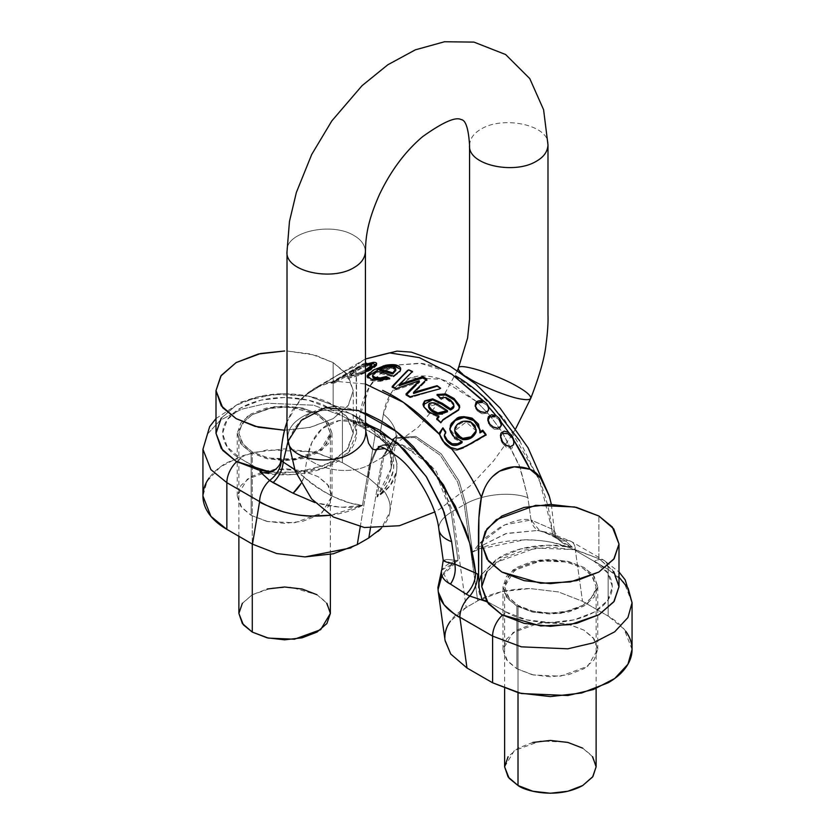 <?xml version="1.0" encoding="UTF-8"?>
<svg xmlns="http://www.w3.org/2000/svg" width="835" height="835" viewBox="0 0 835 835"><rect width="100%" height="100%" fill="white"/><g stroke="black" fill="none" stroke-linecap="round" stroke-linejoin="round"><path stroke-width="0.63" stroke-dasharray="4.17 3.13" d="M259.56 470.188L240.73 458.655A19.612 11.325 120 0 0 236.702 461.661A19.612 11.325 -60 0 1 240.73 458.655C226.118 452.257 208.834 427.061 240.73 407.96C273.817 389.538 317.457 399.527 328.531 407.96L345.606 417.813L353.069 420.6C357.203 428.011 357.683 435.494 354.51 443.061C351.347 450.618 345.001 457.152 335.472 462.653C325.942 468.164 314.618 471.827 301.518 473.654C288.419 475.48 275.456 475.198 262.618 472.819L257.796 468.508L240.73 458.655L227.266 447.028L222.538 433.302L227.266 419.587L240.73 407.96L260.875 400.184L284.631 397.46L308.397 400.184L328.531 407.96L345.606 417.813L365.187 425.255A19.612 11.325 -60 0 1 370.99 425.84A19.612 11.325 -60 0 1 375.145 434.868L342.402 415.966L342.402 462.653L315.891 452.434L284.631 448.844L253.37 452.434L226.859 462.653C219.198 467.078 213.301 472.182 209.157 477.964M328.405 422.834L318.135 413.962L302.761 408.033L284.631 405.946L266.501 408.033L251.126 413.962L240.856 422.834L237.244 433.302L240.856 443.771L251.126 452.654L266.501 458.582L284.631 460.659L302.761 458.582L318.135 452.654L328.405 443.771L332.017 433.302L328.405 422.834M481.743 574.344L499.528 557.383C509.058 551.872 520.382 548.209 533.481 546.382C546.581 544.556 559.544 544.827 572.382 547.217L577.204 551.528L594.269 561.381L607.734 573.008L612.462 586.734L607.734 600.448L594.269 612.076L574.125 619.852L550.369 622.576L526.603 619.852L506.469 612.076L486.481 601.2L506.469 612.076A19.612 11.325 120 0 0 502.44 615.092A19.612 11.325 -60 0 1 506.469 612.076C517.543 620.509 561.183 630.488 594.269 612.076C626.166 592.965 608.882 567.779 594.269 561.381A19.612 11.325 -60 0 1 604.081 560.41A19.612 11.325 -60 0 1 608.141 569.386L618.996 577.142M478.789 582.851L478.476 586.734L481.931 599.436C477.797 592.025 477.317 584.542 480.49 576.975M506.594 597.202L516.865 606.074L532.239 612.003L550.369 614.09L568.499 612.003L583.874 606.074L594.144 597.202L597.756 586.734L594.144 576.265L583.874 567.383L568.499 561.454L550.369 559.366L532.239 561.454L516.865 567.383L506.594 576.265L502.983 586.734L506.594 597.202M476.754 401.708L455.628 385.937C447.007 380.958 438.636 377.827 430.536 376.554C422.427 375.28 415.068 375.938 408.461 378.526C401.854 381.115 396.395 385.478 392.085 391.615C387.774 397.742 384.862 405.288 383.369 414.233L380.228 432.958L359.394 417.886L356.42 416.623L356.524 385.54C356.628 373.12 355.647 367.087 353.57 367.421L363.329 360.167L353.57 367.421L346.796 370.155L335.493 376.439L305.036 395.435L314.805 388.181L331.933 381.898L363.434 363.705L365.438 363.371M365.438 363.903L363.653 364.937L365.438 364.248L363.726 364.926L363.726 366.043L369.738 364.196L363.726 366.043L363.653 364.937L363.653 366.054L366.669 364.31L363.653 366.054L363.653 364.937L365.438 363.903M376.616 363.716L376.439 365.333L369.936 370.343L358.758 375.489L349.124 377.827C346.421 378.046 345.419 377.566 346.118 376.387L346.118 375.239C345.763 376.481 347.026 376.888 349.896 376.439L360.814 373.861L365.438 371.992L360.814 373.861L349.896 376.439C346.588 376.794 345.335 376.387 346.118 375.239L335.482 381.334L365.438 383.985M450.451 424.994L451.171 423.554M472.13 442.54L465.168 446.548M484.29 489.007L488.224 481.858L492.546 476.576M455.211 412.25L451.098 414.63M367.191 375.74C367.421 374.143 369.477 372.243 373.36 370.051L383.234 365.876M519.641 440.723L541.237 484.655C546.789 499.852 550.328 514.631 551.862 529.004L531.029 520.017L527.887 497.67A44.933 21.042 -8 0 0 465.742 503.797A73.532 34.433 -8 0 0 464.239 504.643L477.735 600.824L464.239 504.643L452.685 511.323L436.35 471.524L417.709 451.933L396.969 442.581L417.709 451.933L436.35 471.524L452.685 511.323L464.239 504.643A73.532 34.433 172 0 1 465.742 503.797L458.937 480.783L441.245 453.875L415.736 436.361L394.746 437.864L383.776 456.474L376.992 497.034C388.233 489.988 394.757 481.513 396.583 471.598L389.778 512.231L381.386 528.211L384.695 524.14C388.39 518.911 390.195 513.462 390.122 507.795C390.039 502.117 388.087 496.658 384.257 491.397L368.016 477.443L342.402 462.653L368.016 477.443L375.145 434.868C376.481 434.503 381.772 439.377 391.02 449.491C395.112 455.952 397.084 461.578 396.938 466.368L396.583 471.618L389.924 485.939L376.992 497.034L383.776 456.474A73.532 49.181 -170.5 0 1 382.315 457.35L370.761 464.02L376.689 449.888L370.761 464.02A73.532 49.181 -170.5 0 1 369.258 464.865A73.532 49.181 9.5 0 0 370.761 464.02L382.315 457.35L370.469 528.117L382.315 457.35A73.532 49.181 9.5 0 0 383.776 456.474L394.746 437.864L415.736 436.361L441.245 453.875L458.937 480.783L465.742 503.797L472.537 552.196L478.465 549.273L524.192 539.838C532.135 539.546 541.362 540.391 551.883 542.353C568.197 547.009 576.035 549.712 575.388 550.484L582.527 601.294L558.365 591.911L529.964 588.529L501.647 591.66L477.735 600.824L466.18 607.494L450.305 621.303M266.501 521.29L251.126 515.352L240.856 506.48L237.244 496.011L240.856 485.542L251.126 476.67L266.501 470.731L284.631 468.654L302.761 470.731L318.135 476.67L328.405 485.542L332.017 496.011L328.405 506.48L318.135 515.352L302.761 521.29L284.631 523.368L266.501 521.29M632.064 649.432L624.089 629.11L608.141 616.084L608.141 569.386L575.388 550.484L582.527 601.294L608.141 616.084L582.527 601.294L558.365 591.911L529.964 588.529C508.244 588.999 490.834 593.101 477.735 600.824L466.18 607.494C452.737 615.092 445.639 625.144 444.878 637.648L445.055 640.341M389.778 512.231L390.122 507.795C390.352 503.087 388.4 497.618 384.257 491.397L368.016 477.443L375.145 434.868L342.402 415.966A19.612 11.325 120 0 0 338.342 406.989A19.612 11.325 120 0 0 328.531 407.96A19.612 11.325 -60 0 1 338.342 406.989A19.612 11.325 -60 0 1 342.402 415.966L313.595 405.215L267.158 403.242L241.639 409.213L220.304 420.235L207.059 434.513L202.936 449.313L207.059 434.513L220.304 420.235L241.639 409.213L267.158 403.242L313.595 405.215L342.402 415.966L342.402 462.653L313.595 451.902L267.158 449.929L241.639 455.9L220.304 466.932L207.059 481.211L202.936 496.011M287.731 438.918C287.564 430.985 291.321 424.368 299.034 419.055C320.306 402.825 366.033 409.995 365.782 431.163C366.022 409.985 320.306 402.835 299.034 419.055C291.321 424.368 287.564 430.985 287.731 438.918M365.438 251.575C364.958 244.916 361.127 239.572 353.957 235.533C331.819 221.64 284.798 231.681 287.01 251.585C284.798 231.681 331.819 221.64 353.957 235.533C361.127 239.572 364.958 244.905 365.438 251.554M462.58 373.955L466.462 376.721L462.58 373.955M547.99 144.987C550.025 125.156 503.108 115.261 481.043 129.122C473.821 133.182 469.99 138.568 469.562 145.259M547.99 144.914C549.921 125.125 503.077 115.282 481.043 129.122C473.852 133.172 470.021 138.526 469.562 145.196M530.768 398.337C531.008 395.727 526.749 391.907 517.982 386.866C497.618 374.738 458.154 362.108 458.384 368.141M625.843 631.385C621.699 625.603 615.802 620.499 608.141 616.084L608.141 569.386L575.388 550.484C548.491 535.778 500.029 536.581 472.537 552.196L465.742 503.797A44.933 21.042 172 0 1 527.887 497.67L519.172 464.98L502.795 432.989L489.769 415.36L476.764 401.729L489.748 415.35M532.239 674.711L516.865 668.772L506.594 659.9L502.983 649.432L506.594 638.963L516.865 630.091L532.239 624.163L550.369 622.075L568.499 624.163L583.874 630.091L594.144 638.963L597.756 649.432L594.144 659.9L583.874 668.772L568.499 674.711L550.369 676.788L532.239 674.711M216.004 418.544L241.138 401.99L273.598 394.339L307.99 396.061L338.342 406.989L371.084 425.892L382.42 434.158L391.302 444.961L397.074 464.062L396.583 471.598C398.368 457.695 391.229 445.452 375.145 434.868A19.612 11.325 120 0 0 370.99 425.84A19.612 11.325 120 0 0 365.187 425.255L368.82 427.343L384.538 440.442C391.01 446.109 394.026 455.618 393.577 468.988C389.851 482.776 384.33 492.128 376.992 497.034L387.064 481.576L391.156 468.414L397.136 435.693L393.87 438.396L414.974 437.477L440.191 455.221L457.538 481.899L464.239 504.643L457.538 481.899L440.191 455.221L414.974 437.477L393.87 438.396L382.315 457.35L393.87 438.396L382.315 445.065L396.959 442.581L382.315 445.065L379.528 446.704L381.407 445.566L398.587 444.011L418.7 454.699L436.079 474.123L451.224 512.179L444.627 489.665L427.583 463.206L402.637 445.232L381.407 445.566L378.328 446.548M360.24 526.854L370.761 464.02L360.24 526.854M452.685 511.323L466.18 607.494L452.685 511.323A73.532 34.433 -8 0 0 451.224 512.179A73.532 34.433 172 0 1 452.685 511.323M365.438 413.064L345.168 407.407C334.146 405.831 324.21 406.979 315.359 410.841C306.508 414.703 299.306 421.028 293.763 429.816L288.002 441.454M283.138 461.912L303.971 476.983L307.113 458.258C308.606 449.313 311.518 441.767 315.828 435.64C320.139 429.503 325.598 425.14 332.205 422.552C338.812 419.963 346.17 419.306 354.28 420.579L365.438 423.449M551.392 504.423L554.315 530.872L551.862 529.004L539.316 479.582L504.079 418.878L477.651 391.584L448.353 372.055L420.026 363.194L396.124 365.114L380.259 373.892L369.32 386.918L359.394 417.886C360.929 405.288 364.467 394.59 370.009 385.791C375.562 377.002 382.764 370.677 391.615 366.815L396.082 365.125L421.424 363.382C432.446 364.958 443.855 369.143 455.628 375.938M368.82 537.949L378.119 531.373M483.402 401.343L486.899 403.764M376.616 364.728L376.439 365.333C373.297 371.429 342.778 382.159 346.118 376.387L334.574 383.004L334.574 381.908L335.482 381.334L334.574 381.908A156.813 90.535 -120 0 0 331.015 382.472L331.933 381.898A156.855 90.566 -120 0 0 315.233 387.941A156.855 90.566 -120 0 0 305.036 395.435L299.963 399.871L286.989 421.978L292.407 410.152L305.036 395.435L335.493 376.439C344.396 371.116 350.418 368.12 353.57 367.421C354.885 367.212 355.731 369.206 356.107 373.402L356.42 416.623L355.386 423.209L363.089 426.643A19.612 11.032 -58.8 0 1 359.394 417.886L356.42 416.623L355.846 423.105C355.72 423.836 354.791 423.001 353.069 420.6L365.187 425.255A19.612 9.164 -64.5 0 1 360.616 425.318A19.612 9.164 -64.5 0 1 357.296 416.957A19.612 9.164 115.5 0 0 360.616 425.318A19.612 9.164 115.5 0 0 365.187 425.255L368.82 427.343A19.612 11.032 -58.8 0 1 363.048 426.622A19.612 11.032 121.2 0 0 368.82 427.343L384.538 440.442C399.005 459.981 396.479 478.841 376.992 497.034L391.145 468.404L390.081 449.053L380.228 432.958L383.369 414.233L391.271 392.815L410.277 377.869L441.172 379.247L476.743 401.719M383.776 456.474A44.933 30.05 9.5 0 0 395.936 439.826A44.933 30.05 9.5 0 0 383.369 414.233A44.933 30.05 -170.5 0 1 395.936 439.826A44.933 30.05 -170.5 0 1 383.776 456.474M489.759 415.371L502.075 431.883L520.268 467.892L527.887 497.67L531.029 520.017C523.639 518.159 513.358 520.539 500.207 527.156L484.978 538.105L478.476 544.629L472.537 552.196L478.465 547.301L505.634 533.68L537.333 530.486L541.894 531.29L561.945 538.846L565.431 540.871A19.612 11.325 -60 0 1 571.234 541.445A19.612 11.325 -60 0 1 575.388 550.484A19.612 11.325 120 0 0 571.234 541.445A19.612 11.325 120 0 0 565.431 540.871L577.204 551.528L594.269 561.381A19.612 11.325 120 0 1 604.081 560.41L618.996 571.965M391.156 468.414L391.646 464.479C391.939 450.441 388.139 439.93 380.228 432.958L381.021 439.554L384.538 440.442A19.612 7.912 -48.2 0 1 381 439.544A19.612 7.912 -48.2 0 1 380.228 432.958L359.394 417.886A19.612 11.032 121.2 0 0 363.048 426.622L381.021 439.554C386.114 443.239 389.601 450.002 391.479 459.876L391.145 468.404M632.064 602.734L624.089 582.413L608.141 569.386A19.612 11.325 120 0 0 604.081 560.41L571.328 541.508L549.346 532.782L537.333 530.486L541.894 531.29L561.945 538.846A19.612 11.606 -61.3 0 1 556.246 538.168A19.612 11.606 -61.3 0 1 551.862 529.004L531.029 520.017A19.612 13.924 104.5 0 0 539.901 530.966A19.612 13.924 104.5 0 0 541.894 531.29L539.963 530.987L531.029 520.017L504.862 524.787L478.476 544.671L472.537 552.196L478.465 547.301L506.73 533.356L537.333 530.486L539.963 530.987C548.282 533.492 555.118 537.594 556.298 538.189L559.053 540.078L554.315 530.872L551.862 529.004A19.612 11.606 118.7 0 0 556.246 538.168A19.612 11.606 118.7 0 0 561.945 538.846L565.431 540.871A19.612 13.245 -54.6 0 1 557.957 539.212A19.612 13.245 -54.6 0 1 553.688 530.35A19.612 13.245 125.4 0 0 557.957 539.212A19.612 13.245 125.4 0 0 565.431 540.871L572.382 547.217C566.36 545.14 562.31 543.105 560.233 541.111L559.053 540.078M251.126 452.654L251.126 515.352L251.126 452.654L241.868 445.097L237.244 433.302L247.317 416.446L274.496 406.582L301.425 407.73L318.135 413.962L327.393 421.518L332.017 433.302L321.945 450.169L294.765 460.033L267.837 458.885L251.126 452.654M251.126 515.352L267.837 521.593L294.765 522.731L321.945 512.878L332.017 496.011L327.393 484.216L318.135 476.67L301.425 470.429L274.496 469.291L247.317 479.144L237.244 496.011L241.868 507.805L251.126 515.352M516.865 606.074L516.865 668.772L516.865 606.074L507.607 598.518L502.983 586.734L513.055 569.867L540.235 560.003L567.163 561.151L583.874 567.383L593.132 574.939L597.756 586.734L587.683 603.59L560.504 613.454L533.575 612.305L516.865 606.074M516.865 668.772L533.575 675.014L560.504 676.162L587.683 666.299L597.756 649.432L593.132 637.648L583.874 630.091L567.163 623.849L540.235 622.712L513.055 632.565L502.983 649.432L507.607 661.226L516.865 668.772M280.685 460.346C280.508 464.239 278.546 467.423 274.788 469.896L262.618 472.819L292.104 474.593L324.606 467.809L348.665 452.184L356.524 433.302L353.069 420.6L355.846 423.105M551.382 504.423L554.315 530.872C554.492 534.724 556.465 538.137 560.233 541.111L572.382 547.217L548.178 545.245L520.737 548.908L496.387 559.314L481.743 574.355M481.931 599.436L479.154 587.882L478.58 574.595M270.112 472.025L297.761 472.192L326.401 464.74L346.713 450.19L353.257 433.302L346.556 416.227L333.155 405.288C320.911 395.967 272.68 384.935 236.107 405.288L220.826 418.721L216.004 433.302M221.233 418.147L236.107 405.288L258.37 396.698L284.631 393.682L310.891 396.698L333.155 405.288L333.155 362.599L346.556 373.537L353.257 390.613L348.425 405.226L333.092 418.669L309.775 427.478L284.484 430.234L310.891 427.217L333.155 418.627L348.038 405.779L353.257 390.613L348.038 375.447L333.155 362.599L333.155 405.288L348.038 418.147L353.257 433.302L348.038 448.468L333.155 461.327L310.891 469.907L284.631 472.923L270.091 472.036M287.01 351.013L315.045 355.094L333.155 362.599L310.891 354.009L287.01 351.013M618.996 586.734L612.295 569.658L598.893 558.709L598.893 516.02L598.893 558.709L574.699 549.68L535.694 548.021L496.334 562.299L485.208 574.292L481.743 586.734M252.285 414.63L242.359 423.199L238.883 433.302L242.359 443.416L252.285 451.986L267.127 457.705L284.631 459.72L302.134 457.705L316.987 451.986L326.902 443.416L330.378 433.302L326.902 423.199L316.987 414.63L302.134 408.899L284.631 406.895L267.127 408.899L252.285 414.63L271.312 408.033L291.102 407.156L316.987 414.63L325.911 421.925L330.378 433.302L320.65 449.585L294.421 459.114L268.411 458.008L252.285 451.986L252.285 544.034L252.285 451.986L243.35 444.69L238.883 433.302L242.087 423.585L252.285 414.63M486.962 571.568L501.845 558.709L524.109 550.119L550.369 547.113L576.63 550.119L598.893 558.709L613.767 571.568M582.715 605.406L592.641 596.837L596.117 586.734L592.641 576.62L582.715 568.05L567.873 562.32L550.369 560.316L532.866 562.32L518.013 568.05L508.097 576.62L504.622 586.734L508.097 596.837L518.013 605.406L532.866 611.136L550.369 613.14L567.873 611.136L582.715 605.406C558.333 618.975 526.186 611.617 518.013 605.406L518.013 692.747L518.013 605.406L509.089 598.11L504.622 586.734L514.35 570.451L540.579 560.922L566.589 562.028L582.715 568.05L591.65 575.346L596.117 586.734L592.913 596.451L582.715 605.406M532.866 742.43L518.013 748.16L508.097 756.729M592.641 756.729L582.715 748.16M596.117 766.833L591.65 755.456L582.715 748.16L566.589 742.138L540.579 741.031L514.35 750.55L504.622 766.833M242.359 603.308L252.285 594.739L267.127 589.009M316.987 594.739L326.902 603.308M330.378 613.412L325.911 602.035L316.987 594.739L291.102 587.266L271.312 588.143L252.285 594.739L242.087 603.695L238.883 613.412M362.213 422.406L339.135 420.61L322.206 428.564L311.946 442.341L307.113 458.258A44.933 30.05 9.5 0 0 369.258 464.865L375.927 449.867L369.258 464.865L362.463 505.415L330.43 515.247M441.819 575.952L458.008 560.577C443.761 569.585 437.164 579.928 438.218 591.597L438.062 589.562M448.645 582.934L441.725 570.002L441.423 570.754C445.149 565.222 450.67 561.84 458.008 560.577L451.224 512.179L458.008 560.577L447.936 559.492L443.218 560.285L454.772 564.042M444.878 637.648L445.118 640.789M350.888 547.896L357.265 544.618M330.409 515.226C342.59 513.629 353.278 510.352 362.463 505.415C357.13 507.826 346.097 508.045 329.366 506.052L314.931 502.566L340.701 507.367L362.463 505.415L369.258 464.865A44.933 30.05 -170.5 0 1 307.113 458.258L303.971 476.983A19.612 7.912 -48.2 0 1 300.997 483.559L303.971 476.983C311.361 484.258 321.642 491.032 334.793 497.295L350.022 502.962L362.463 505.415C344.166 503.599 324.679 494.122 303.971 476.983L294.588 469.437M438.897 529.536A44.933 21.042 172 0 1 451.224 512.179A44.933 21.042 -8 0 0 438.897 529.536M441.652 570.18L458.008 560.577L447.028 559.481L443.218 560.316M410.131 396.771L410.131 397.69L405.935 395.268L405.935 394.057L405.935 395.268L406.687 394.527L405.935 395.268L410.131 397.69L410.131 396.771M392.189 386.438L392.189 387.346L392.763 386.72L392.189 387.346L392.189 386.438M459.688 407.49L458.853 410.319L459.48 406.468M439.502 433.72L439.502 434.711L439.502 433.72M463.519 421.32L459.824 422.907M335.482 381.334L346.024 375.249L346.024 376.397L334.574 383.004L331.015 383.181L363.434 364.467L366.669 364.31L366.669 363.194A156.855 90.566 -120 0 0 363.434 363.705L331.933 381.898L331.015 383.181L363.434 364.467L363.434 363.705L363.434 364.467L366.669 364.31M349.594 375.353L357.985 374.456L357.985 373.276L349.594 374.111L349.594 375.353L363.1 367.212L363.1 365.98L363.1 367.212C369.154 365.145 371.972 364.968 371.533 366.669L369.748 365.532L363.1 367.212L354.426 371.356L349.698 374.957L351.608 375.99L357.985 374.456L366.221 370.563M419.18 380.77L419.18 382.106L396.416 389.778L396.416 388.567L396.416 389.778L392.189 387.346L396.416 389.778L419.18 382.106L419.18 380.77M426.048 379.852L426.883 380.332L426.883 379.027L426.883 380.332L417.824 389.267L417.824 388.087L417.824 389.267L413.544 393.442L426.883 380.332L426.048 379.852M376.439 365.333L376.439 364.394L376.439 365.333M440.703 406.436L447.456 410.663M428.647 406.989L430.912 404.015L435.912 404.662L447.456 411.832L435.734 404.578L428.647 406.436M400.226 367.504L400.174 371.7L393.515 376.909L376.293 372.379L372.525 376.512M396.531 366.575L400.581 369.31M372.65 379.549L380.52 380.228L380.52 381.292L389.726 378.986L389.726 378.276L389.726 378.986L388.766 378.62L389.726 378.986L380.52 381.292L370.855 380.363L367.191 376.721L372.953 370.949L384.705 366.461M386.678 368.287L379.779 370.542L386.678 368.287L386.678 367.066L386.678 368.287L392.627 368.287L395.748 370.427C394.652 368.287 391.625 367.577 386.678 368.287M400.685 369.988L400.174 371.7L400.174 370.823L400.174 371.7L393.515 376.909L376.293 372.379L376.293 371.304L376.293 372.379L372.535 376.376L372.535 375.406M456.724 434.576L454.804 430.516M454.741 430.182L458.363 424.89C462.59 421.873 466.65 421.237 470.543 423.001L474.99 426.915L476.19 430.85L466.076 422.082L454.741 430.85M479.874 431.705L480.094 430.818M453.081 435.985L462.089 441.506M450.89 424.838L450.128 431.737L454.386 438.709L462.089 442.644L460.649 442.31L449.835 428.887M419.274 380.823L417.646 382.284M363.1 365.98L350.408 372.921C352.944 370.844 357.171 368.527 363.1 365.98M440.88 422.531L440.88 423.199L436.778 419.556L436.778 418.471L436.778 419.556L440.88 423.199L443.051 420.37L458.853 410.319L443.051 420.37L443.051 419.577L440.88 423.199L443.051 419.577M453.906 407.01L453.478 404.766L445.89 398.692L440.358 398.942L440.358 397.825L440.358 398.942L437.049 395.258L437.634 395.059L437.049 395.258L440.358 398.942L445.89 398.692L450.284 401.217L453.906 405.873M425.328 401.071L423.042 404.641M423.032 404.735L423.199 406.28L428.459 412.834L438.866 417.176M437.185 418.867L436.778 419.556L437.185 418.867M447.456 411.832L442.571 414.097M453.478 404.766L453.478 403.482L453.478 404.766M395.748 369.195L395.748 370.427L395.748 369.195M444.377 436.298L445.765 433.021L445.316 432.311L445.765 433.021L445.765 431.925L444.377 435.275M485.636 434.743L486.043 435.244C475.292 442.112 465.763 447.09 457.455 450.169C448.719 449.324 442.727 444.168 439.502 434.711L441.746 440.264L446.485 445.786C450.211 449.084 453.864 450.545 457.455 450.169L457.455 449.313L457.455 450.169L463.477 448.176L486.043 435.244L485.636 434.743M349.594 374.111L350.408 372.921L350.867 374.664L357.985 373.276L357.985 374.456L365.438 371.011M346.118 375.239L346.118 376.387M412.125 371.825L399.13 385.728L412.125 371.825M365.438 369.947L357.985 373.276L365.438 369.947M439.429 388.964L410.131 397.69L439.429 388.964M437.049 395.258L437.049 394.485L437.049 395.258M380.52 380.228L380.52 381.292C372.17 381.605 367.734 380.082 367.191 376.721L367.233 376.481M435.463 403.221L434.701 402.961M431.685 402.71L429.367 403.837M367.379 376.846L371.011 379.08M367.181 376.011L367.191 376.721M334.574 381.908L334.574 383.004L331.015 383.181L331.015 382.472A156.813 90.535 60 0 1 334.574 381.908M428.021 411.227L438.866 416.028M437.853 416.947L427.28 411.905L423.042 404.787M445.89 398.692L445.89 397.46L445.89 398.692M393.515 376.209L393.515 376.909M471.9 419.233L478.34 425.234M452.173 445.065L456.808 445.18M475.24 405.612L475.731 408.649L477.192 410.789L477.192 409.327L477.192 410.789L481.847 413.722L486.836 413.45L488.903 409.755L486.972 405.267L482.286 402.407L486.972 405.267L488.903 409.818L488.903 408.325M480.877 411.895L477.192 409.327M487.849 419.807L488.371 423.251L489.801 425.662L489.801 424.107L489.801 425.662L494.31 429.19L499.413 429.315L501.47 424.545M499.633 420.214L495.071 416.738L499.633 420.214L501.522 425.37L501.522 423.762M493.37 427.134L489.801 424.107M479.707 402.126L477.244 402.835L475.178 406.405L477.192 410.789L481.847 413.722L486.836 413.45L488.903 409.755M500.415 435.682L500.415 437.686L502.555 433.24L500.415 437.686L501.031 440.525L502.419 443.26L502.419 441.538L502.419 443.26L506.761 447.518L512.001 448.197L514.13 443.583L512.304 437.926L514.141 443.834L514.141 442.049M505.801 445.118L502.419 441.538M500.415 437.686L502.419 443.26L506.761 447.518L512.001 448.197L514.13 443.583M492.587 416.195L489.905 416.801L487.797 420.736L489.801 425.662L494.31 429.19L499.413 429.315L501.522 425.245M365.438 358.998L314.805 388.181L299.963 399.871M515.842 428.418L510.655 436.997L493.642 460.836L471.076 485.198L439.586 509.162L434.649 512.012M457.382 370.489L442.059 398.65L418.429 427.05L394.12 444.752L384.81 448.531M332.017 433.302L332.017 496.011M237.244 433.302L237.244 496.011M502.983 586.734L502.983 649.432M597.756 586.734L597.756 649.432M356.524 433.302L356.524 388.16M478.476 551.778L478.476 586.734M353.257 433.302L353.257 390.613M596.117 688.52L596.117 586.734M504.622 688.52L504.622 586.734M330.378 433.302L330.378 554.461M238.883 536.3L238.883 433.302M459.72 407.021L459.72 408.033M439.419 432.78L439.419 433.709M449.825 428.313L449.825 429.347M423.042 404.098L423.042 405.006M475.178 404.881L475.178 406.311M487.797 419.034L487.797 420.558"/><path stroke-width="1.25" d="M480.49 576.975L481.743 574.344M486.481 601.2L481.931 599.436L486.481 601.2M365.438 363.371L366.669 363.194L365.438 363.903L366.669 363.194L366.669 364.31M376.439 364.394C376.992 362.964 375.938 362.296 373.266 362.38L373.266 363.716L369.738 364.196L373.266 363.716L373.266 362.38L365.438 364.248L373.266 362.38C375.99 362.317 377.055 362.985 376.439 364.394L370.761 369.216L365.438 372.003L376.606 363.684M365.438 383.985L403.42 402.376L439.669 434.513L442.905 427.802L445.765 431.925L444.377 435.098L447.268 440.076L452.173 443.813L457.59 443.74L462.089 441.506L454.376 437.373L450.065 430.349L450.451 424.994M451.171 423.554L456.338 418.888L463.686 416.623L472.119 418.189L478.476 424.128L479.958 431.81L482.766 430.192L486.043 434.503L472.13 442.54M465.168 446.548L457.455 449.313L450.545 447.456C463.331 464.03 473.622 480.647 481.43 497.274L484.29 489.007M492.546 476.576L499.56 471.159L514.256 466.838L529.964 469.26L513.995 440.525L513.515 444.857L510.154 446.808L505.927 445.201L502.534 441.715L500.603 437.383L500.979 433.188L504.267 431.131L508.63 432.436L501.386 422.427L500.885 426.288L497.691 428.209L493.433 427.176L489.863 424.18L487.932 420.308L488.454 416.623L491.679 414.734L496.021 415.621L488.767 407.136L488.266 410.632L485.177 412.521L480.918 411.916L477.234 409.38L475.292 405.893L475.908 402.574L479.092 400.79L483.402 401.343L452.038 374.414L419.379 357.641L389.496 352.871L365.438 359.008L389.496 352.871L419.379 357.641L452.038 374.414L486.899 403.764L488.767 407.136A156.855 90.566 60 0 1 496.021 415.621L499.518 418.554L501.386 422.427A156.855 90.566 60 0 1 508.63 432.436L512.147 435.995L513.995 440.525A156.855 90.566 60 0 1 529.964 469.26L540.558 478.069L549.117 495.698L551.392 504.423M417.646 382.284L417.646 383.609L417.646 382.284L416.227 383.651L416.227 384.977L406.687 394.527L416.227 384.977L416.227 383.651L405.935 394.057A156.855 90.566 60 0 1 410.131 396.771L439.429 388.964L440.63 388.265L437.07 386.208L413.638 393.494L437.07 385.676L440.63 388.265A156.855 90.566 -120 0 0 437.07 385.676L413.638 392.419L413.544 393.442L413.544 392.356L437.07 385.676L440.63 388.265L439.429 388.964L410.131 396.771L405.935 394.057L419.274 380.823L396.416 388.567L392.189 386.438L408.701 369.853L412.48 371.471L399.13 384.643L422.719 376.616L426.883 379.027L413.544 392.356L413.638 393.494L413.544 392.356L426.883 379.027A156.855 90.566 -120 0 0 422.719 376.616L422.719 377.931L426.883 380.332L422.719 377.931L422.719 376.616L403.096 383.234L403.096 384.361L422.719 377.931L403.096 384.361L403.096 383.234L399.13 384.643L399.13 385.728L403.096 384.361L399.13 385.728L399.13 384.643L412.48 371.471A156.855 90.566 -120 0 0 408.701 369.853L412.48 372.034L408.701 369.853L407.386 370.604L392.189 386.438A156.855 90.566 60 0 1 396.416 388.567L419.18 380.77L419.274 382.159L419.274 380.823M451.098 414.63L443.051 419.577L440.88 422.531A156.855 90.566 -120 0 0 436.778 418.471L438.866 416.028L430.129 412.605L423.94 406.989L424.629 400.904L432.676 398.859L442.226 403.263L450.587 408.858L453.906 405.81L453.478 403.482L450.368 399.955L445.89 397.46L440.358 397.825L437.049 394.485L445.681 393.932L454.104 398.525L459.48 405.372L458.853 409.453L455.211 412.25M383.234 365.876L397.22 365.459C400.372 366.617 401.364 368.402 400.174 370.823L393.515 376.209A156.855 90.566 -120 0 0 376.293 371.304L372.535 375.155L374.633 377.295L380.269 377.89L386.229 376.543L389.726 378.276L380.52 380.228L371.011 379.08L367.233 375.52M209.157 477.964C205.003 483.736 202.936 489.759 202.936 496.011C202.936 502.263 205.003 508.285 209.157 514.057C213.301 519.84 219.198 524.944 226.859 529.359L252.473 544.149L276.636 553.532L305.036 556.914L333.353 553.782L357.265 544.618L368.82 537.949L381.376 528.211L378.119 531.373M618.996 577.142L628.139 588.278L632.064 602.734L627.941 617.535L614.696 631.813L593.361 642.846L567.842 648.816L521.405 646.843L492.598 636.093L492.598 682.79L521.405 693.541L567.842 695.513L593.361 689.543L614.696 678.511L627.941 664.232L632.064 649.432C632.064 643.18 629.997 637.157 625.843 631.385M216.004 418.544L209.658 426.654L202.936 449.313L210.911 469.646L226.859 482.672L210.911 469.646L202.936 449.313L202.936 496.011L210.911 516.343L226.859 529.359L226.859 482.672L259.612 501.574L252.473 544.149L226.859 529.359L226.859 482.672L259.612 501.574A19.612 11.325 -60 0 1 269.569 480.469L260.384 472.182M434.649 512.012L399.391 525.737L364.415 527.511L333.374 517.032L311.549 498.839L295.256 471.201L287.731 438.918C287.417 460.116 333.186 467.318 354.489 451.077C362.223 445.744 365.98 439.106 365.782 431.163L365.782 431.163C365.98 439.106 362.223 445.744 354.489 451.077C333.186 467.318 287.417 460.116 287.731 438.918C286.436 423.168 287.23 413.722 287.01 394.955L287.01 251.585L289.463 221.452L296.352 192.488L311.716 154.465L331.819 120.908L362.046 85.671L387.805 64.786L415.339 49.839L444.523 41.75L473.946 42.105L505.634 54.536L529.766 78.594L543.595 109.729L547.99 144.914M353.957 267.597C331.798 281.531 284.745 271.521 287.01 251.585C284.745 271.521 331.798 281.531 353.957 267.597C361.117 263.557 364.947 258.213 365.438 251.575C364.947 258.213 361.117 263.557 353.957 267.597M365.438 251.554L365.438 251.575C365.709 235.929 367.744 221.171 379.309 194.837C390.707 170.883 405.132 151.5 422.604 136.669C442.456 122.494 455.2 116.754 460.826 119.436C462.141 120.063 467.851 118.654 469.562 145.259C467.496 165.1 514.423 175.016 536.508 161.145C543.742 157.074 547.572 151.688 547.99 144.987L547.99 315.139C548.282 322.717 547.603 332.643 545.965 344.907C544.597 357.871 539.535 375.677 530.768 398.337C531.008 395.727 526.749 391.907 517.982 386.866C497.618 374.738 458.154 362.108 458.384 368.141C457.924 369.446 459.333 371.377 462.58 373.955C459.333 371.377 457.924 369.446 458.384 368.141L457.382 370.489M530.768 398.337C529.901 399.714 527.083 400.028 522.303 399.245C510.216 397.971 477.328 384.591 466.462 376.721C477.328 384.591 510.216 397.971 522.303 399.245C527.083 400.028 529.901 399.714 530.768 398.337L515.842 428.418M469.562 145.196L469.562 145.259C467.496 165.1 514.423 175.016 536.508 161.145C543.742 157.074 547.572 151.688 547.99 144.987M625.843 667.478C629.997 661.706 632.064 655.684 632.064 649.432L632.064 602.734L627.941 617.535L614.696 631.813L593.361 642.846L567.842 648.816L521.405 646.843L492.598 636.093L492.598 682.79L519.109 693.008L550.369 696.599L581.63 693.008L608.141 682.79C615.802 678.364 621.699 673.26 625.843 667.478M466.984 668L492.598 682.79L466.984 668L459.855 617.19L492.598 636.093A19.612 11.325 -60 0 1 502.44 615.092A19.612 11.325 120 0 0 492.598 636.093L459.855 617.19C458.519 617.556 453.228 613.381 443.98 604.655L438.271 591.932C439.888 601.899 447.08 610.312 459.855 617.19A19.612 11.325 -60 0 1 469.813 596.075A19.612 11.325 120 0 0 459.855 617.19L466.984 668L450.743 654.045L466.984 668M445.055 640.341L450.743 654.045L445.118 640.789L438.271 591.952M450.305 621.303C446.61 626.532 444.805 631.98 444.878 637.648M376.689 449.888L379.821 446.767L376.689 449.888M368.82 537.949L370.469 528.117L368.82 537.949L357.265 544.618L360.24 526.854L357.265 544.618M365.438 423.449L379.372 429.962L404.464 449.554L426.539 477.015L442.915 509.006L451.631 541.696L454.772 564.042L475.606 573.029C474.071 558.657 470.533 543.877 464.991 528.68L443.385 484.759L413.575 446.902C402.553 435.745 391.145 426.768 379.372 419.963L365.438 413.064M288.002 441.454L283.138 461.912L288.012 441.485M455.628 375.938C467.402 382.743 478.81 391.719 489.832 402.877L519.641 440.723M259.56 470.188L262.618 472.819C268.661 472.714 272.721 471.744 274.788 469.896C278.859 466.723 280.821 463.529 280.685 460.346C281.165 446.996 282.773 435.724 285.507 426.518L286.989 421.978L285.507 426.518C282.366 438.521 280.758 449.794 280.685 460.346L283.138 461.912A19.612 11.032 -58.8 0 1 273.055 482.63L269.569 480.469L259.977 471.671M288.117 441.183L301.362 420.329L324.961 407.814L358.403 410.507L396.333 431.486L430.599 466.421L455.367 506.208L469.635 542.969L475.606 573.029L478.58 574.595L478.476 537.928C478.371 519.725 479.363 506.167 481.43 497.274A156.855 90.566 -120 0 0 450.545 447.456L443.74 441.715L439.669 434.513A156.855 90.566 -120 0 0 382.618 390.404M443.354 559.982C443.061 561.13 446.861 562.487 454.772 564.042C456.014 571.182 454.574 577.862 450.462 584.082L466.18 594.144L450.462 584.082A19.612 13.924 104.5 0 0 454.772 564.042L475.606 573.029A19.612 11.606 -61.3 0 1 466.18 594.144L469.813 596.075L486.826 601.691L469.813 596.075L466.18 594.144A19.612 11.606 118.7 0 0 475.606 573.029L477.703 574.219A19.612 10.083 -68.5 0 1 469.813 596.075A19.612 10.083 111.5 0 0 477.703 574.219L478.58 574.595L479.154 587.882L481.931 599.436M226.859 482.672A19.612 11.325 -60 0 1 236.702 461.661A19.612 11.325 120 0 0 226.859 482.672M280.685 460.346L281.311 460.826A19.612 12.316 -50.6 0 1 269.569 480.469A19.612 12.316 129.4 0 0 281.311 460.826L294.588 469.437M478.58 574.856L478.893 517.815L481.43 497.274C484.592 485.187 490.636 476.482 499.56 471.159C508.776 466.024 518.911 465.398 529.964 469.26C534.557 470.94 538.773 474.885 542.614 481.075L549.503 496.95L551.382 504.423M481.743 574.355L478.789 582.851M270.091 472.036L258.37 469.907L236.107 461.327L221.233 448.468L216.004 433.302L222.705 450.378L236.107 461.327L270.112 472.025M284.484 430.234L254.999 426.351L236.107 418.627L222.705 407.689L216.004 390.613L220.826 376.032L236.107 362.599L260.624 353.497L284.631 350.992L258.37 354.009L236.107 362.599L221.233 375.447L216.004 390.613L221.233 405.779L236.107 418.627L258.37 427.217L284.631 430.234M598.893 614.748L614.174 601.315L618.996 586.734L613.767 601.889L598.893 614.748L576.63 623.338L550.369 626.354L524.109 623.338L501.845 614.748L486.962 601.889L481.743 586.734L488.444 603.799L501.845 614.748L540.663 625.947L570.347 624.632L598.893 614.748M598.893 516.02L612.295 526.958L618.996 544.034L614.174 558.625L598.893 572.048L570.347 581.943L540.663 583.258L501.845 572.048L488.444 561.11L481.743 544.034L485.208 531.603L496.334 519.61L535.694 505.332L574.699 506.991L598.893 516.02L613.767 528.879L618.996 544.034L613.767 559.199L598.893 572.048L576.63 580.638L550.369 583.655L524.109 580.638L501.845 572.048L486.962 559.199L481.743 544.034L486.962 528.879L501.845 516.02L524.109 507.43L550.369 504.413L576.63 507.43L598.893 516.02M216.004 390.613L216.004 433.302L221.233 418.147M481.743 544.034L481.743 586.734L486.962 571.568M613.767 571.568L618.996 586.734L618.996 544.034M508.097 756.729L504.622 766.833L508.097 776.947L518.013 785.516L532.866 791.236L550.369 793.25L567.873 791.236L582.715 785.516L592.641 776.947L596.117 766.833L592.641 756.729M582.715 748.16L567.873 742.43L550.369 740.426L532.866 742.43M504.622 688.52L504.622 766.833L509.089 778.22L518.013 785.516L518.013 692.747L518.013 785.516C526.186 791.726 558.333 799.085 582.715 785.516L592.913 776.56L596.117 766.833L596.117 688.52M267.127 589.009L284.631 586.995L302.134 589.009L316.987 594.739M326.902 603.308L330.378 613.412L326.902 623.526L316.987 632.095L302.134 637.815L284.631 639.829L267.127 637.815L252.285 632.095L242.359 623.526L238.883 613.412L242.359 603.308M238.883 536.3L238.883 613.412L243.35 624.799L252.285 632.095L252.285 544.034L252.285 632.095L268.411 638.117L294.421 639.213L320.65 629.694L330.378 613.412L330.378 554.461M379.528 446.704L375.927 449.867L379.528 446.704M438.062 589.562L441.819 575.952M330.43 515.247L310.808 516.093C302.865 515.978 293.638 514.537 283.117 511.782C266.803 505.749 258.965 502.346 259.612 501.574L252.473 544.149L276.636 553.532L305.036 556.914L350.888 547.896M283.138 461.912A19.612 11.032 121.2 0 1 273.055 482.63L293.106 493.234L300.997 483.559A19.612 7.912 -48.2 0 1 293.106 493.234L314.941 502.576L293.106 493.234L269.569 480.469A19.612 11.325 120 0 0 259.612 501.574C279.871 513.546 303.47 518.097 330.409 515.226M448.645 582.934L450.462 584.082C443.99 580.847 440.974 576.411 441.423 570.754M454.772 564.042L451.631 541.696A44.933 21.042 172 0 1 438.897 529.536A44.933 21.042 -8 0 0 451.631 541.696L444.095 512.147L426.174 476.441L396.855 442.487L362.213 422.406M392.189 387.346L407.386 370.604L392.189 387.346M442.571 414.097L437.853 414.15L437.853 412.876L443.197 412.74L447.456 410.663L437.853 412.876L437.853 414.15L447.456 411.832L447.456 410.663L447.456 411.832M443.051 419.577L458.853 409.453L459.48 405.372L454.104 398.525L445.681 393.932L437.049 394.485L440.358 397.825L445.89 397.46L453.478 403.482L453.906 405.81L453.008 408.472L453.906 407.01L453.906 405.81L453.008 408.472L450.587 410.027L450.587 408.858L446.422 406.196L446.422 407.501L450.587 410.027L442.226 404.578L442.226 403.263L432.676 398.859L432.676 399.767L442.226 404.578L432.676 399.767L425.328 401.071M459.48 405.372L459.688 407.49L454.24 399.965L445.681 395.007L437.049 395.258L445.681 395.007C452.539 397.846 457.131 401.666 459.48 406.468L459.48 405.372M380.52 380.228L389.726 378.276L386.229 376.543L380.269 377.89L380.269 379.132L386.229 377.639L386.229 376.543L386.229 377.639L389.726 378.986L386.229 377.639L380.269 379.132L380.269 377.89C375.343 378.015 372.765 377.107 372.535 375.155L376.293 371.304A156.855 90.566 60 0 1 393.515 376.209L400.174 370.823L400.685 368.955M462.089 441.506L462.089 442.644L462.089 441.506C459.386 443.75 456.077 444.523 452.173 443.813L452.173 445.065L447.414 441.569L444.377 435.098L444.377 436.298C445.765 440.327 448.364 443.249 452.173 445.065L452.173 443.813C448.176 441.788 445.577 438.886 444.377 435.098L445.765 431.925L442.905 427.802L439.429 432.833L439.669 434.513C441.433 439.805 445.065 444.116 450.545 447.456L457.455 449.313C459.459 449.721 468.988 444.784 486.043 434.503A156.855 90.566 -120 0 0 482.766 430.192L479.874 431.705L479.874 432.822L479.874 431.705M482.766 431.298L479.958 432.916L479.958 431.81L479.958 432.916L482.766 431.298L482.766 430.192L482.766 431.298L486.043 435.244L482.766 431.298M454.741 430.182L455.2 433.323L458.091 437.279L462.82 439.617L462.82 438.385L462.82 439.617L454.741 430.85L454.741 429.628L454.804 430.516C455.273 426.382 456.943 423.846 459.824 422.907C456.067 425.088 454.397 427.624 454.804 430.516L457.517 435.432L462.82 438.385L471.159 436.82L476.086 430.87L475.011 425.631L470.449 421.706L463.519 421.32M373.266 363.716L376.439 365.333L373.266 363.716M371.533 366.669L365.438 371.011L371.711 366.158L371.711 364.926L371.533 366.669L371.533 365.49L365.438 369.947L371.533 365.49L369.665 364.196L365.438 365.135L371.711 364.958M429.367 403.837L428.647 405.81L431.998 410.11L437.853 412.876C433.062 411.551 429.994 409.202 428.647 405.81L428.647 406.989L428.647 405.81C428.365 402.564 431.288 402.032 437.436 404.234L440.703 406.436M384.705 366.461L396.531 366.575M400.581 369.31L393.817 366.022L383.088 366.826L367.233 376.481M374.696 378.641L380.269 379.132C375.458 379.414 372.88 378.495 372.535 376.376L374.696 378.641M392.774 373.965L395.748 370.427L392.774 373.965L392.774 372.88L395.748 369.195L392.847 367.003L386.678 367.066L379.779 369.456A156.855 90.566 60 0 1 392.774 372.88A156.855 90.566 -120 0 0 379.779 369.456L379.779 370.542L392.774 373.965L379.779 370.542L379.779 369.456L386.678 367.066C391.865 366.273 394.892 366.993 395.748 369.195L392.774 372.88L392.774 373.965M459.824 422.907C461.619 421.08 465.158 420.683 470.449 421.706L476.19 429.618L476.086 430.87C474.029 436.413 469.604 438.918 462.82 438.385L456.724 434.576M476.086 430.87L476.086 432.102L476.086 430.87M480.094 429.764L472.119 418.189C463.644 416.112 458.384 416.352 456.338 418.888L449.825 428.313L450.065 430.349L453.081 435.985M449.835 428.887L454.24 420.882L464.187 417.396L474.384 420.871L480.073 430.244L478.34 425.234M417.646 383.609L419.274 382.159L417.646 383.609M438.866 416.028L438.866 417.176L436.778 419.556L438.866 417.176L438.866 416.028L436.778 418.471A156.855 90.566 60 0 1 440.88 422.531M428.647 405.81L428.647 406.989C429.566 410.162 432.634 412.553 437.853 414.15L431.674 411.196L428.626 406.614M442.905 428.532L445.765 433.021L442.905 428.532M453.008 407.303L450.587 408.858L450.587 410.027L453.008 408.472L453.008 407.303M445.681 393.932L445.681 395.007L445.681 393.932M446.422 406.196L442.226 403.263L442.226 404.578L446.422 407.501L446.422 406.196M400.226 367.504L397.22 365.459C395.101 364.404 391.197 364.352 385.488 365.302L373.36 370.051L367.191 375.74L367.379 376.846M462.82 439.617C469.103 440.108 473.529 437.603 476.086 432.102L470.794 438.135L462.82 439.617M452.643 445.201L452.173 445.065C455.054 446.026 458.363 445.212 462.089 442.644L456.808 445.18M447.456 410.663L437.436 404.234L434.701 402.961L431.685 402.71M371.011 379.08L372.65 379.549M416.227 383.651L416.227 384.977M423.042 404.787L432.676 399.767L432.676 398.859L424.629 400.904L423.042 404.098L423.94 406.989L428.021 411.227M444.377 435.098L444.345 435.776M450.89 424.838L456.161 419.608L463.905 417.406L471.911 419.233M486.899 403.764L488.767 407.136L488.256 410.643L485.145 412.521L480.094 411.53M477.202 409.348L475.282 405.852L475.919 402.553C477.359 400.737 479.854 400.33 483.402 401.343M475.282 405.852L475.178 405.079M479.707 402.126L482.286 402.407L477.244 402.835L475.178 406.405M489.821 424.138L487.797 419.034L488.475 416.592L491.7 414.734L496.021 415.621L499.518 418.554L501.386 422.427L500.875 426.309L497.65 428.209L492.921 426.883M492.587 416.195L495.071 416.738L489.905 416.801L487.797 420.736M501.522 425.245L498.986 419.431M502.461 441.6L500.415 435.682L501.01 433.104L504.309 431.131L508.63 432.436L512.147 435.995L513.995 440.525L513.494 444.888L510.07 446.798L505.311 444.742M507.93 433.699L502.555 433.24L507.93 433.699L512.304 437.926L507.93 433.699M365.782 431.163C365.01 413.68 365.647 374.633 365.438 343.769L365.438 251.575M384.81 448.531L374.821 449.773L372.17 448.833L368.486 443.166L365.793 431.215M469.562 145.259L469.552 319.262L467.6 337.987L458.384 368.141M549.033 495.437L528.085 447.831L499.998 408.002L475.741 384.017L449.627 365.855L411.363 352.13L397.011 351.117L365.438 358.998M618.996 571.965L625.217 579.897L632.064 602.734M478.476 541.581L478.476 551.778M441.652 570.18L437.905 587.516L438.271 591.932M441.725 570.002L443.218 560.285L438.907 529.599C436.371 504.768 414.985 469.28 397.157 456.411C376.742 442.247 379.8 448.092 378.328 446.548M476.19 429.618L476.19 430.881M449.825 428.313L449.825 429.347M395.78 369.498L395.78 370.709M367.181 376.011L367.181 377.034M423.042 404.098L423.042 405.006"/></g></svg>
